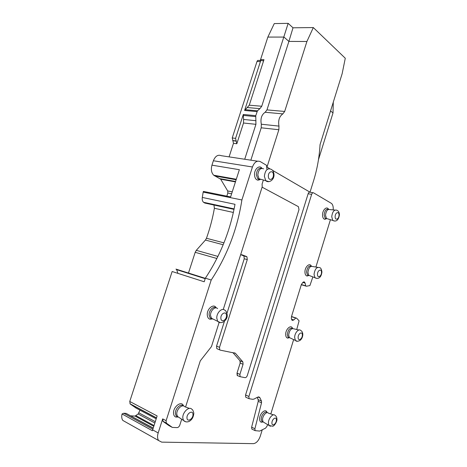 <?xml version="1.0" encoding="UTF-8"?>
<svg xmlns="http://www.w3.org/2000/svg" width="467" height="467" viewBox="0 0 467 467"><rect width="100%" height="100%" fill="white"/><g stroke="black" fill="none" stroke-linecap="round" stroke-linejoin="round"><path stroke-width="0.7" d="M217.599 308.617C215.199 305.932 210.179 310.771 210.529 315.505L211.51 318.406L213.658 319.34M215.9 307.881C213.378 305.716 208.767 310.485 209.105 314.992L210.08 317.887L211.504 318.768L212.538 318.786M212.193 318.996L210.068 319.247C208.375 318.774 207.447 317.315 207.272 314.869C206.788 308.594 214.032 303.048 216.203 307.911M223.249 309.487L262.226 186.777L262.08 184.091L263.376 180.017M266.873 169.019L266.564 165.324L260.282 161.605C257.013 160.28 254.398 162.072 252.443 166.988L213.378 160.753L211.948 165.16L239.367 169.702L230.616 196.911L203.396 191.417L203.174 192.106L241.894 199.964L252.443 166.988M241.894 199.964C237.324 229.151 227.096 255.834 211.212 280.013L205.369 278.174L204.213 281.776L172.148 271.514L129.75 401.468L157.128 415.939L152.645 429.885L158.173 432.932L162.685 418.876L163.111 421.479L168.914 425.589L172.335 427.41L166.27 423.032L166.118 420.691L211.212 280.013M181.692 419.22L179.842 425.028C179.217 426.64 178.318 427.498 177.151 427.614L172.335 427.41M219.122 322.469L211.463 346.584L200.273 360.868L185.58 407.014M177.939 416.996L175.884 417.066C174.489 416.599 173.712 415.373 173.549 413.4C172.895 406.704 181.856 400.12 183.49 405.963M260.09 179.567L258 180.18C255.887 179.789 254.725 177.962 254.515 174.693C254.252 169.013 259.459 164.594 261.946 168.289M262.104 187.162L298.413 206.665L298.991 209.642L247.317 375.486C246.78 376.922 246.039 377.645 245.105 377.663L240.079 376.688L239.904 374.371L243.056 364.278L242.869 361.925L235.362 353.245L220.354 350.168L216.776 348.604L216.554 346.135L219.519 347.314L219.735 349.789M205.813 203.262L203.489 202.275C202.392 201.119 201.995 199.508 202.304 197.442L203.174 192.106M205.369 278.174C220.185 255.834 230.062 231.212 235.006 204.312L202.304 197.442M257.51 161.185L221.276 155.692C217.926 154.396 215.293 156.083 213.378 160.753M333.175 209.899C333.432 206.969 332.907 204.832 331.599 203.489L313.561 192.836C312.779 192.538 312.143 193.046 311.647 194.365L308.144 193.729C308.64 192.422 309.282 191.914 310.065 192.217L272.419 170.262M269.605 168.628L267.235 167.244M259.582 179.859L259.85 179.019M178.125 416.838L176.129 415.828L175.399 413.569C174.915 408.753 180.793 403.062 183.227 405.911M260.621 179.235L259.319 179.48L257.755 178.738L256.33 174.746C256.862 169.883 258.654 167.741 261.707 168.318M219.519 347.314L247.282 259.594L246.95 256.815L246.523 256.523L241.848 254.731L240.558 254.988M243.056 364.278L240.342 363.168L240.149 360.822L242.863 361.913L239.956 360.74L232.835 352.538M125.716 422.057L122.844 420.446C121.689 418.817 121.426 416.657 122.056 413.972L123.755 413.242L126.131 413.383L153.176 428.221M262.244 429.803L260.282 436.184C258.619 440.743 256.336 443.23 253.441 443.65L161.699 442.132L158.611 440.533C157.367 438.647 157.216 436.114 158.173 432.932M122.056 413.972L152.394 430.743L152.645 429.885M156.48 417.953L130.211 403.984L129.75 401.468M130.211 403.984L136.113 408.1L156.206 418.811M205.311 278.35L175.966 269.103L176.672 269.675L177.921 273.364M213.944 205.025L214.388 208.27C212.59 218.503 209.952 228.509 206.467 238.275L205.439 240.05L196.298 250.335L195.188 252.314L188.475 273.043M226.834 196.146L227.838 193.029L231.626 193.782M211.948 165.16C210.804 169.393 211.382 172.743 213.688 175.213L220.675 179.211L227.698 190.95L227.838 193.029M310.03 192.194L313.62 180.647C317.204 169.048 319.346 157.058 320.041 144.688L342.142 73.722L345.282 58.247L313.31 27.565L293.007 27.798L288.898 41.411L283.965 37.074L267.848 37.08L260.574 59.578L263.978 59.665L249.267 105.198L261.748 106.242L288.157 23.35L274.275 23.583L267.848 37.08M250.849 160.175L261.222 127.8L278.863 129.738L278.98 126.102C278.017 120.439 279.313 116.371 282.862 113.884L284.677 111.45L306.912 41.493L313.31 27.565M278.863 129.738L267.171 166.544M278.98 126.102L261.31 124.228L261.222 127.8M261.31 124.228C260.3 118.682 261.573 114.701 265.145 112.273L266.961 109.897L288.898 41.411L306.912 41.493M261.748 106.242L259.897 108.642L257.457 110.802L255.764 115.664L255.934 124.327L243.517 123.008L236.816 143.743L235.566 138.372L243.301 114.468L243.576 119.447L256.015 120.72M244.72 159.247L255.934 124.327M261.1 60.57L258.753 60.506C258.012 60.097 257.428 60.424 256.996 61.492L232.227 137.946L233.482 143.299L229.093 156.877M311.647 194.365L248.893 396.471L249.045 398.684L252.618 399.308L253.937 399.104L257.492 397.254L259.658 397.353L259.921 397.761L258.093 396.956M267.562 424.585L267.112 426.044L265.606 428.122L259.675 431.088L255.081 430.632L254.906 428.741L261.526 402.823L261.479 401.1L259.921 397.761M295.909 317.986L291.496 316.538L291.361 318.512L291.922 320.128L292.488 320.432L293.755 319.965L295.728 318.05L296.615 318.19L299.096 320.811L296.732 329.509M293.638 339.591L270.819 413.966M291.501 316.538L301.367 284.514L302.949 282.284L304.332 281.957L305.097 283.084L302.791 282.43M312.872 276.902L309.907 285.576L306.504 286.224L305.751 285.967L305.097 283.084M330.42 219.706L315.896 267.048M309.026 275.425L307.093 276.026C305.722 275.676 305.004 274.327 304.945 271.981C304.823 266.809 309.732 262.372 311.337 266.108M263.067 421.964L261.292 422.226C260.242 421.87 259.681 420.831 259.617 419.097C259.343 413.523 265.904 407.808 267.048 412.536M326.783 218.579L324.863 219.321C323.374 218.988 322.598 217.511 322.534 214.884C322.469 209.899 326.795 205.848 328.499 209.222M289.552 337.659L287.631 338.114C286.399 337.758 285.751 336.544 285.687 334.477C285.506 329.118 291.093 324.191 292.54 328.342M189.386 408.397L184.704 406.693C182.34 403.646 176.298 409.372 176.789 414.282L177.518 416.546L179.159 417.527M263.627 168.844C260.434 167.659 258.496 169.708 257.807 174.991L259.039 178.791L261.864 179.585M239.956 360.74L240.155 363.098L237.008 373.151L237.189 375.462L237.639 375.76M238.065 375.83L237.761 375.789M308.144 193.729L245.56 394.989L245.712 397.195L246.436 397.516M261.479 401.1L258.181 399.641L257.154 397.464M258.181 399.641L258.228 401.357L251.631 427.171L251.812 429.05L252.402 429.336M240.995 254.743L243.914 255.992L244.253 258.759L226.98 313.252M224.434 321.278L216.554 346.135M217.99 349.094L216.776 348.604M153.229 428.07L130.544 415.805M127.725 414.258L153.194 428.175M130.935 415.84L135.033 416.079L153.789 426.313M139.989 410.166L138.139 413.984L135.033 416.079M259.95 60.541L260.574 59.578M293.007 27.798L288.157 23.35M243.517 123.008L243.576 119.447M249.267 105.198L244.597 110.469L260.405 61.591C260.837 60.517 261.421 60.19 262.162 60.599L262.226 60.652C262.968 61.066 263.551 60.733 263.978 59.665M309.201 275.489L307.467 275.057L306.545 272.063C307.257 267.369 308.885 265.414 311.442 266.19M263.154 422.005L261.864 421.403L261.228 419.249C261.018 415.157 265.472 410.265 267.165 412.665L267.182 412.67M326.988 218.644L325.184 218.311L324.127 214.943C324.746 210.506 326.252 208.632 328.634 209.315M289.698 337.729L288.086 337.203L287.293 334.588C288.127 329.585 289.908 327.536 292.634 328.435M333.292 102.133L333.012 112.921L330.548 110.942M333.012 112.921L318.465 159.691M317.677 267.328L312.82 266.558C310.263 265.764 308.629 267.719 307.911 272.43L308.716 275.302L310.322 275.921M273.487 414.859L268.385 413.149C266.616 411.013 262.349 415.875 262.547 419.862L263.084 421.894L264.293 422.617M334.897 210.062L330.052 209.607C327.659 208.872 326.147 210.74 325.511 215.217L326.445 218.474L328.138 219M298.886 330.006L293.947 328.861C291.227 328.027 289.458 330.093 288.641 335.061L289.324 337.553L290.778 338.236M220.868 318.144C220.909 323.001 226.758 320.21 226.466 315.529C226.466 310.689 220.582 313.386 220.868 318.144M227.195 314.63C226.378 311.647 225.602 310.205 224.855 310.298C222.14 307.216 216.402 312.802 216.793 318.249L217.71 321.343L220.453 322.633M166.544 423.306L163.111 421.479M166.118 420.691L162.685 418.876M310.065 192.217L313.013 192.737M204.266 202.801L234.043 209.251M214.709 175.925L236.133 179.76M233.482 143.299L236.816 143.743M235.362 353.245L234.276 352.813M239.904 374.371L237.008 373.151M237.195 373.226L237.37 375.538L237.942 375.865M245.56 394.989L248.893 396.471M258.362 399.717L258.228 401.357M254.906 428.741L251.631 427.171M261.526 402.823L258.409 401.439M243.488 255.7L246.523 256.523M247.282 259.594L244.253 258.759M195.188 252.314L216.886 258.496M196.298 250.335L217.92 256.424M205.439 240.05L223.179 244.749M206.467 238.275L223.944 242.863M214.388 208.27L233.348 212.456M204.791 203.04L234.02 209.374M152.843 429.249L123.755 413.242M154.04 425.542L135.985 415.718M138.139 413.984L154.857 423.009M155.283 421.683L138.927 412.886M306.44 286.218L301.297 284.742M296.615 318.19L291.507 316.515M227.698 190.95L232.251 191.838M220.675 179.211L235.444 181.897M220.161 178.709L235.572 181.5M282.862 113.884L265.145 112.273M284.677 111.45L266.961 109.897M243.126 115.396L255.589 116.61M243.301 114.468L255.764 115.664M232.227 137.946L235.566 138.372M244.597 110.469L257.072 111.601M256.996 61.492L260.405 61.591M244.977 109.681L257.457 110.802M247.422 107.556L259.897 108.642M232.858 140.631L236.191 141.063M305.751 285.967L301.308 284.689M305.64 285.804L301.343 284.572M304.332 281.957L303.959 281.852M293.755 319.965L291.519 319.224M295.728 318.05L291.466 316.649M193.805 413.056C193.186 410.651 192.538 409.396 191.849 409.29C189.182 405.8 182.282 412.414 182.819 418.064L183.484 420.423L185.72 421.794M274.006 174.5C273.732 171.716 272.734 169.965 271.012 169.241C267.387 167.887 265.174 170.245 264.375 176.328L265.764 180.688L268.84 181.64M177.588 417.089L177.746 416.587M192.97 414.381C192.9 409.67 186.596 413.348 186.975 417.93C187.092 422.653 193.356 418.893 192.97 414.381M268.35 176.246C268.291 181.284 273.58 179.83 273.405 174.909C273.504 169.9 268.186 171.255 268.35 176.246M321.938 271.905C321.454 269.08 320.683 267.661 319.621 267.638C316.725 266.733 314.863 268.986 314.034 274.403L314.939 277.696L316.749 278.396M276.913 419.004C276.82 417.317 276.201 416.109 275.057 415.385C273.061 412.933 268.198 418.543 268.408 423.125L269.015 425.455L270.446 426.278M339.41 214.797C339.363 212.497 338.522 210.979 336.9 210.243C334.191 209.403 332.469 211.551 331.733 216.7L332.778 220.436L334.652 221.043M302.809 334.407C302.733 332.492 302.026 331.167 300.695 330.432C298.687 328.237 294.525 333.111 294.654 337.571L295.424 340.431L297.1 341.202M321.506 272.424C321.675 268.239 317.437 270.189 317.472 274.316C317.332 278.513 321.547 276.493 321.506 272.424M271.928 423.014C271.87 427.019 276.534 423.785 276.388 419.95C276.476 415.951 271.788 419.127 271.928 423.014M335.143 216.63C334.973 220.897 339.019 219.338 339.013 215.176C339.211 210.926 335.143 212.409 335.143 216.63M302.342 335.09C302.476 330.986 298.045 333.45 298.127 337.478C298.022 341.593 302.423 339.065 302.342 335.09M227.201 314.805C227.989 319.609 221.463 325.225 217.71 321.343L211.341 318.196M210.08 317.887L211.51 318.406M211.504 318.768L210.068 319.247M166.27 423.032L162.837 421.205M177.402 416.733L175.884 417.066M259.319 179.48L258 180.18M158.611 440.533L122.844 420.446M156.515 417.848L129.931 403.716M203.489 202.275L234.119 208.895M213.688 175.213L236.302 179.246M176.129 415.828L177.518 416.546M257.755 178.738L259.232 178.995M240.079 376.688L237.189 375.462M245.712 397.195L249.045 398.684M255.081 430.632L251.812 429.05M246.95 256.815L243.914 255.992M176.672 269.675L205.206 278.682M220.406 178.879L235.531 181.622M233.01 140.736L236.343 141.174M305.704 285.932L301.314 284.672M304.671 282.185L303.62 281.887M259.658 397.353L258.56 396.868M308.389 275.553L307.093 276.026M262.664 421.946L261.292 422.226M326.129 218.772L324.863 219.321M288.962 337.729L287.631 338.114M177.378 416.336L183.484 420.423C184.961 421.929 186.759 422.296 188.878 421.532C191.82 420.026 193.466 417.288 193.817 413.307M259.039 178.791L265.764 180.688C268.472 183.391 274.316 180.268 274.006 174.588M232.706 140.52L236.039 140.952M307.467 275.057L308.833 275.431M261.864 421.403L263.184 422.022M325.184 218.311L326.561 218.597M288.086 337.203L289.429 337.676M308.716 275.302L314.939 277.696C316.527 278.787 320.969 279.529 321.932 272.016M263.084 421.894L269.015 425.455L272.582 426.231C274.164 426.505 277.451 421.001 276.919 419.197M326.445 218.474L332.778 220.436C334.606 221.422 338.324 222.058 339.41 214.878M289.324 337.553L295.424 340.431C296.475 341.692 298.168 341.57 300.503 340.075C301.98 338.522 302.75 336.678 302.809 334.547"/></g></svg>
